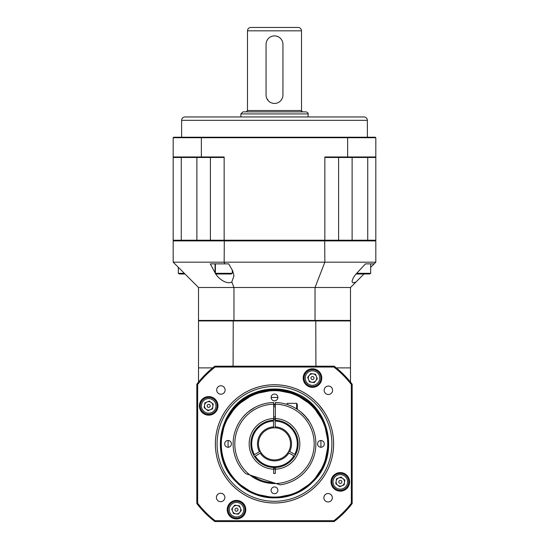 <?xml version="1.0" encoding="UTF-8"?>
<svg xmlns="http://www.w3.org/2000/svg" width="549" height="549" viewBox="0 0 549 549"><rect width="100%" height="100%" fill="white"/><g stroke="black" fill="none" stroke-linecap="round" stroke-linejoin="round"><path stroke-width="0.82" d="M340.311 486.091A4.22 4.22 0 0 0 342.905 478.543A4.22 4.22 0 0 0 336.125 481.281A4.22 4.22 0 0 0 341.89 485.783M236.502 513.905A4.22 4.22 0 0 0 240.421 508.099A4.22 4.22 0 0 0 233.181 507.084A4.22 4.22 0 0 0 235.919 513.864A4.22 4.22 0 0 0 239.831 512.279M312.498 382.282A4.22 4.22 0 0 0 316.409 376.484A4.22 4.22 0 0 0 309.169 375.461A4.22 4.22 0 0 0 311.907 382.241A4.22 4.22 0 0 0 315.819 380.663M274.5 497.84A53.967 53.967 0 0 0 312.848 481.85C340.387 456.542 330.224 406.198 295.499 393.166L274.5 388.932L253.501 393.166C218.777 406.198 208.613 456.542 236.152 481.85A53.967 53.967 0 0 0 274.5 497.84M236.152 481.85C215.4 461.949 215.503 425.496 236.338 405.711C246.975 395.41 259.698 390.14 274.5 389.9L288.664 391.794L302.039 397.455L288.664 391.794L274.5 389.9M320.815 447.25A46.439 46.439 0 0 0 320.815 440.497M277.876 397.558A46.439 46.439 0 0 0 271.124 397.558M228.185 440.497A46.439 46.439 0 0 0 228.185 447.25M198.512 382.083L198.512 367.885L212.71 367.885M336.29 367.885L350.488 367.885L350.488 320.939L198.512 320.939L198.512 367.885M350.488 367.885L350.488 382.083M315.915 366.197L315.785 320.431M233.085 366.197L233.215 320.431M350.488 320.939L349.981 320.431M199.019 320.431L198.512 320.939M331.912 443.873A57.412 57.412 0 0 0 274.5 386.455A57.412 57.412 0 0 0 217.088 443.873A57.412 57.412 0 0 0 274.5 501.285A57.412 57.412 0 0 0 331.912 443.873M333.6 443.873A59.1 59.1 0 0 1 244.95 495.054A59.1 59.1 0 0 1 244.95 392.686A59.1 59.1 0 0 1 333.6 443.873M224.836 475.956L221.144 469.361L224.829 475.949M226.792 478.803L229.784 482.564L226.792 478.803M324.164 411.784L318.763 404.668L324.164 411.784C329.27 420.788 329.27 420.788 324.164 411.784C329.27 420.788 329.27 420.788 324.164 411.784M225.131 389.996A4.22 4.22 0 0 0 218.797 386.345A4.22 4.22 0 0 0 218.797 393.654A4.22 4.22 0 0 0 225.131 389.996M332.317 497.744A4.22 4.22 0 0 0 325.982 494.086A4.22 4.22 0 0 0 325.982 501.402A4.22 4.22 0 0 0 332.317 497.744M332.598 390.277A4.22 4.22 0 0 0 326.264 386.626A4.22 4.22 0 0 0 326.264 393.935A4.22 4.22 0 0 0 332.598 390.277M224.85 497.463A4.22 4.22 0 0 0 218.516 493.805A4.22 4.22 0 0 0 218.516 501.12A4.22 4.22 0 0 0 224.85 497.463M321.783 378.062A9.285 9.285 0 0 0 307.852 370.019A9.285 9.285 0 0 0 307.852 386.105A9.285 9.285 0 0 0 321.783 378.062M217.98 405.876A9.285 9.285 0 0 0 204.05 397.833A9.285 9.285 0 0 0 204.05 413.919A9.285 9.285 0 0 0 217.98 405.876M245.794 509.678A9.285 9.285 0 0 0 231.863 501.635A9.285 9.285 0 0 0 231.863 517.721A9.285 9.285 0 0 0 245.794 509.678M349.596 481.864A9.285 9.285 0 0 0 335.665 473.821A9.285 9.285 0 0 0 335.665 489.907A9.285 9.285 0 0 0 349.596 481.864M215.373 443.873A59.127 59.127 0 0 1 304.064 392.665A59.127 59.127 0 0 1 304.064 495.081A59.127 59.127 0 0 1 215.373 443.873M197.667 384.506L197.667 503.241A97.098 97.098 0 0 0 215.133 520.706L333.867 520.706A97.098 97.098 0 0 0 351.333 503.241L351.333 384.506A97.098 97.098 0 0 0 333.867 367.041L215.133 367.041A97.098 97.098 0 0 0 197.667 384.506L196.823 384.218A97.942 97.942 0 0 1 214.844 366.197L334.156 366.197A97.942 97.942 0 0 1 352.177 384.218L352.177 503.529A97.942 97.942 0 0 1 334.156 521.55L214.844 521.55A97.942 97.942 0 0 1 196.823 503.529L196.823 384.218M333.867 367.041L334.156 366.197M352.177 384.218L351.333 384.506M352.177 503.529L351.333 503.241M215.133 367.041L214.844 366.197M334.156 521.55L333.867 520.706M214.844 521.55L215.133 520.706M197.667 503.241L196.823 503.529M250.811 409.952L254.331 407.749M248.381 411.784L254.818 407.482L248.381 411.784C242.699 417.034 242.699 417.034 248.381 411.784M246.446 413.459L243.838 416.094M304.407 415.284L309.025 421.076C308.504 419.69 305.697 416.595 300.619 411.784M273.532 426.882A17.019 17.019 0 0 0 259.416 451.752L260.26 451.257A16.045 16.045 0 0 1 273.539 427.856L273.491 421.097A22.797 22.797 0 0 0 254.427 454.682L253.7 455.107A23.641 23.641 0 0 1 273.656 420.246L273.656 418.558A25.329 25.329 0 0 1 299.829 443.873A25.329 25.329 0 0 1 275.344 469.189L275.344 473.423L273.656 473.423L273.656 469.189A25.329 25.329 0 0 1 249.171 443.873A25.329 25.329 0 0 1 273.656 418.558L273.656 404.194A39.686 39.686 0 0 1 275.344 404.194L275.344 402.506A41.374 41.374 0 0 1 315.799 441.465A41.374 41.374 0 0 1 280.148 484.856L276.044 483.525A39.686 39.686 0 0 0 314.179 443.523A39.686 39.686 0 0 0 275.344 404.194L275.344 420.246M245.842 473.712A41.374 41.374 0 0 1 273.656 402.506L273.656 404.194A39.686 39.686 0 0 0 249.939 475.043L276.044 483.525A39.686 39.686 0 0 1 249.939 475.043L245.842 473.712M288.863 452.994L288.012 452.513A16.045 16.045 0 0 1 261.111 452.712L260.274 453.206A17.019 17.019 0 0 0 288.863 452.994L294.628 456.267A23.641 23.641 0 0 0 295.465 454.798L289.7 451.525A17.019 17.019 0 0 0 275.221 426.868L275.227 427.849A16.045 16.045 0 0 1 288.849 451.045L289.7 451.525M259.416 451.752L253.7 455.107A23.641 23.641 0 0 0 254.558 456.562L260.274 453.206M275.344 467.501L275.344 469.189A25.329 25.329 0 0 1 273.656 469.189L273.656 467.501M367.377 120.327L181.623 120.327C181.822 118.275 182.947 117.15 184.999 116.951L364.001 116.951C366.053 117.15 367.178 118.275 367.377 120.327L367.377 137.216M196.885 157.474L196.885 240.222L173.182 240.222L173.182 137.717L173.69 137.216L375.31 137.216L375.818 137.717L375.818 240.222L352.115 240.222L352.115 157.474M338.603 157.474L338.603 240.222L324.85 240.222L324.85 156.973L347.641 156.973L347.641 137.717L201.359 137.717L201.359 156.973L224.15 156.973L224.15 240.222L324.85 240.222M224.15 240.222L210.397 240.222L210.397 157.474M210.397 240.222L181.273 240.222L181.273 157.474M367.727 157.474L367.727 240.222L338.603 240.222M375.818 137.717L347.641 137.717L347.476 137.216M347.476 157.474L347.641 156.973L375.818 156.973L375.31 157.474L325.859 157.474A105.429 74.554 180 0 0 324.85 156.973M201.524 137.216L201.359 137.717L173.182 137.717M173.182 156.973L201.359 156.973L201.524 157.474L173.69 157.474L173.182 156.973L173.69 157.474M224.15 156.973A105.429 74.554 180 0 0 223.141 157.474L201.524 157.474M375.818 156.973L375.31 157.474M308.106 113.911L240.894 113.911L242.919 111.879L306.081 111.879C307.859 112.62 308.538 113.293 308.106 113.911L308.106 116.951M247.482 110.534L246.13 111.879L302.87 111.879C301.559 111.186 301.113 110.74 301.518 110.534L247.482 110.534L247.482 30.826C247.681 28.774 248.807 27.649 250.859 27.45L298.141 27.45C300.193 27.649 301.319 28.774 301.518 30.826L247.482 30.826M282.941 94.998L282.941 44.339A8.441 8.441 0 0 0 274.5 35.891A8.441 8.441 0 0 0 266.059 44.339L266.059 94.998A8.441 8.441 0 0 0 274.5 103.438A8.441 8.441 0 0 0 282.941 94.998L282.941 44.339M266.704 98.237L268.53 100.968M266.059 44.339L266.059 94.998M287.168 404.489L287.168 403.343L296.625 403.343L297.297 404.517L297.297 409.348M296.625 403.343L296.625 408.909M338.802 481.658A1.517 1.517 0 0 0 340.881 483.278A1.517 1.517 0 0 0 341.245 480.67A1.517 1.517 0 0 0 338.802 481.658M347.51 482.88A7.274 7.274 0 0 0 337.58 475.125A7.274 7.274 0 0 0 335.83 487.601A7.274 7.274 0 0 0 347.51 482.88M348.67 483.038A8.441 8.441 0 0 0 341.485 473.506A8.441 8.441 0 0 0 331.946 480.691A8.441 8.441 0 0 0 339.138 490.23A8.441 8.441 0 0 0 348.67 483.038M339.632 486.695L344.148 484.87L344.827 480.039L340.984 477.04L336.468 478.865L335.789 483.696L339.632 486.695M275.221 426.868L275.173 420.239A23.641 23.641 0 0 1 295.465 454.798L294.731 454.38A22.797 22.797 0 0 0 275.179 421.083L275.166 419.903A23.978 23.978 0 0 0 273.656 419.91M293.893 455.848L294.628 456.267A23.641 23.641 0 0 1 254.558 456.562L255.285 456.137A22.797 22.797 0 0 0 293.893 455.848M275.227 427.849A16.045 16.045 0 0 0 273.539 427.856M288.012 452.513A16.045 16.045 0 0 0 288.849 451.045M260.26 451.257A16.045 16.045 0 0 0 261.111 452.712M275.344 469.018A25.158 25.158 0 0 1 273.656 469.018M273.656 418.722A25.158 25.158 0 0 1 275.344 418.722M275.344 467.837A23.978 23.978 0 0 1 273.656 467.837M236.715 508.175A1.517 1.517 0 0 0 235.096 510.247A1.517 1.517 0 0 0 237.703 510.618A1.517 1.517 0 0 0 236.715 508.175M235.494 516.884A7.274 7.274 0 0 0 243.248 506.953A7.274 7.274 0 0 0 230.772 505.204A7.274 7.274 0 0 0 235.494 516.884M235.329 518.043A8.441 8.441 0 0 0 244.868 510.851A8.441 8.441 0 0 0 237.683 501.319A8.441 8.441 0 0 0 228.144 508.504A8.441 8.441 0 0 0 235.329 518.043M231.678 509.005L233.503 513.521L238.335 514.2L241.334 510.357L239.508 505.842L234.677 505.162L231.678 509.005M210.198 406.088A1.517 1.517 0 0 0 208.119 404.469A1.517 1.517 0 0 0 207.755 407.077A1.517 1.517 0 0 0 210.198 406.088M210.274 409.794A4.22 4.22 0 0 0 211.29 402.547A4.22 4.22 0 0 0 204.509 405.292A4.22 4.22 0 0 0 210.274 409.794M201.49 404.867A7.274 7.274 0 0 0 211.42 412.622A7.274 7.274 0 0 0 213.17 400.146A7.274 7.274 0 0 0 201.49 404.867M200.33 404.702A8.441 8.441 0 0 0 207.515 414.241A8.441 8.441 0 0 0 217.054 407.049A8.441 8.441 0 0 0 209.862 397.517A8.441 8.441 0 0 0 200.33 404.702M209.368 401.051L204.852 402.877L204.173 407.701L208.016 410.707L212.532 408.875L213.211 404.05L209.368 401.051M312.285 379.565A1.517 1.517 0 0 0 313.904 377.492A1.517 1.517 0 0 0 311.297 377.129A1.517 1.517 0 0 0 312.285 379.565M313.506 370.863A7.274 7.274 0 0 0 305.752 380.786A7.274 7.274 0 0 0 318.228 382.543A7.274 7.274 0 0 0 313.506 370.863M313.671 369.703A8.441 8.441 0 0 0 304.132 376.889A8.441 8.441 0 0 0 311.317 386.427A8.441 8.441 0 0 0 320.856 379.235A8.441 8.441 0 0 0 313.671 369.703M317.322 378.741L315.497 374.219L310.665 373.546L307.666 377.383L309.492 381.905L314.323 382.584L317.322 378.741M228.061 440.497A3.376 3.376 0 0 0 225.138 445.562A3.376 3.376 0 0 0 230.985 445.562A3.376 3.376 0 0 0 228.061 440.497M277.876 397.435A3.376 3.376 0 0 0 272.812 394.511A3.376 3.376 0 0 0 272.812 400.358A3.376 3.376 0 0 0 277.876 397.435M320.939 447.25A3.376 3.376 0 0 0 323.862 442.185A3.376 3.376 0 0 0 318.015 442.185A3.376 3.376 0 0 0 320.939 447.25M271.124 490.312A3.376 3.376 0 0 0 276.188 493.235A3.376 3.376 0 0 0 276.188 487.388A3.376 3.376 0 0 0 271.124 490.312M327.691 443.873A53.191 53.191 0 0 0 247.901 397.805A53.191 53.191 0 0 0 247.901 489.941A53.191 53.191 0 0 0 327.691 443.873M253.501 393.166A54.879 54.879 0 0 1 295.499 393.166C271.014 382.783 240.284 393.53 227.746 416.911L239.385 403.055L253.432 394.306L269.456 390.222L285.981 391.19L301.463 397.119C318.852 407.873 327.918 423.457 328.645 443.873L326.319 459.753M364.001 273.992L356.013 281.98C353.46 283.16 352.156 282.948 352.115 281.349C352.396 278.967 354.084 276.113 357.179 272.778L365.456 263.863L374.13 263.863L365.456 263.863M231.829 281.98L233.97 275.749L232.618 270.684L228.679 263.863L210.288 263.863L215.064 272.778C217.246 277.719 226.463 285.082 231.829 281.98L233.97 287.504L350.488 287.504L356.013 281.98M375.818 262.175L375.818 240.894L173.182 240.894L173.182 262.175L375.818 262.175L370.692 267.301M324.692 240.222L324.85 262.175L315.03 287.504L315.03 320.431L350.488 320.431L350.488 287.504M224.308 240.222L224.15 262.175L224.809 263.863L215.4 263.863L215.4 273.32L232.282 273.32L231.115 273.992L216.567 273.992L215.4 273.32M173.182 262.175L198.512 287.504L233.97 287.504L233.97 320.431L315.03 320.431M233.97 320.431L198.512 320.431L198.512 287.504M375.818 240.894L375.145 240.222M173.182 240.894L173.855 240.222M370.692 263.863L370.692 273.32L369.518 273.992L356.102 273.992M370.692 273.32L356.685 273.32M184.999 273.992L179.482 273.992L178.308 273.32L184.327 273.32M273.498 482.701A38.842 38.842 0 0 1 252.485 475.873M273.656 405.045A38.842 38.842 0 0 1 275.344 405.045M301.463 397.119C331.575 412.972 337.765 458.765 312.662 482.036C292.816 502.946 256.184 502.946 236.338 482.036C226.037 471.399 220.767 458.676 220.533 443.873C219.778 415.051 245.678 389.152 274.5 389.907C303.322 389.152 329.222 415.051 328.467 443.873C329.222 472.689 303.322 498.595 274.5 497.84C259.698 497.6 246.975 492.336 236.338 482.036C215.428 462.189 215.428 425.557 236.338 405.711C256.184 384.801 292.816 384.801 312.662 405.711C333.572 425.557 333.572 462.189 312.662 482.036C292.816 502.946 256.184 502.946 236.338 482.036C215.428 462.189 215.428 425.557 236.338 405.711C246.975 395.41 259.698 390.14 274.5 389.907C303.322 389.152 329.222 415.051 328.467 443.873C329.222 472.689 303.322 498.595 274.5 497.84C245.678 498.595 219.778 472.689 220.533 443.873C219.778 415.051 245.678 389.152 274.5 389.907C303.322 389.152 329.222 415.051 328.467 443.873C328.233 458.676 322.963 471.399 312.662 482.036C292.816 502.946 256.184 502.946 236.338 482.036C215.428 462.189 215.428 425.557 236.338 405.711C256.184 384.801 292.816 384.801 312.662 405.711C333.572 425.557 333.572 462.189 312.662 482.036C302.025 492.336 289.302 497.6 274.5 497.84C245.678 498.595 219.778 472.689 220.533 443.873C219.778 415.051 245.678 389.152 274.5 389.907C303.322 389.152 329.222 415.051 328.467 443.873C329.222 472.689 303.322 498.595 274.5 497.84C259.698 497.6 246.975 492.336 236.338 482.036C215.428 462.189 215.428 425.557 236.338 405.711C256.184 384.801 292.816 384.801 312.662 405.711C333.572 425.557 333.572 462.189 312.662 482.036C292.816 502.946 256.184 502.946 236.338 482.036C226.037 471.399 220.767 458.676 220.533 443.873C219.778 415.051 245.678 389.152 274.5 389.907C303.322 389.152 329.222 415.051 328.467 443.873C328.233 458.676 322.963 471.399 312.662 482.036C292.816 502.946 256.184 502.946 236.338 482.036C215.428 462.189 215.428 425.557 236.338 405.711C259.608 380.601 305.402 386.798 321.254 416.911C305.402 386.798 259.608 380.601 236.338 405.711C215.428 425.557 215.428 462.189 236.338 482.036C256.184 502.946 292.816 502.946 312.662 482.036C322.963 471.399 328.233 458.676 328.467 443.873C329.222 415.051 303.322 389.152 274.5 389.907C245.678 389.152 219.778 415.051 220.533 443.873C220.767 458.676 226.037 471.399 236.338 482.036C256.184 502.946 292.816 502.946 312.662 482.036C333.572 462.189 333.572 425.557 312.662 405.711C292.816 384.801 256.184 384.801 236.338 405.711C215.428 425.557 215.428 462.189 236.338 482.036C246.975 492.336 259.698 497.6 274.5 497.84C303.322 498.595 329.222 472.689 328.467 443.873C329.222 415.051 303.322 389.152 274.5 389.907C245.678 389.152 219.778 415.051 220.533 443.873C219.778 472.689 245.678 498.595 274.5 497.84C289.302 497.6 302.025 492.336 312.662 482.036C333.572 462.189 333.572 425.557 312.662 405.711C292.816 384.801 256.184 384.801 236.338 405.711C215.428 425.557 215.428 462.189 236.338 482.036C256.184 502.946 292.816 502.946 312.662 482.036C322.963 471.399 328.233 458.676 328.467 443.873C329.222 415.051 303.322 389.152 274.5 389.907C245.678 389.152 219.778 415.051 220.533 443.873C219.778 472.689 245.678 498.595 274.5 497.84C303.322 498.595 329.222 472.689 328.467 443.873C329.222 415.051 303.322 389.152 274.5 389.907C259.698 390.14 246.975 395.41 236.338 405.711C215.428 425.557 215.428 462.189 236.338 482.036C256.184 502.946 292.816 502.946 312.662 482.036C333.572 462.189 333.572 425.557 312.662 405.711C292.816 384.801 256.184 384.801 236.338 405.711C215.428 425.557 215.428 462.189 236.338 482.036C246.975 492.336 259.698 497.6 274.5 497.84C303.322 498.595 329.222 472.689 328.467 443.873C329.222 415.051 303.322 389.152 274.5 389.907C245.678 389.152 219.778 415.051 220.533 443.873C220.767 458.676 226.037 471.399 236.338 482.036C256.184 502.946 292.816 502.946 312.662 482.036C337.765 458.765 331.575 412.972 301.463 397.119L288.335 391.712L274.5 389.907L253.851 394.01L236.338 405.711L227.746 416.911M312.662 482.036L295.149 493.729L274.5 497.84L253.851 493.729L236.338 482.036L253.851 493.729L274.5 497.84L295.149 493.729L312.662 482.036L324.356 464.523L328.467 443.873L324.356 423.217L312.662 405.711L295.149 394.01L274.5 389.907L253.851 394.01L236.338 405.711L224.644 423.217L220.533 443.873L224.644 423.217L236.338 405.711L253.851 394.01L274.5 389.907L295.149 394.01L312.662 405.711L324.356 423.217L328.467 443.873L324.356 464.523L312.662 482.036L295.149 493.729L274.5 497.84L253.851 493.729L236.338 482.036M220.533 443.873L224.644 423.217L236.338 405.711L253.851 394.01L274.5 389.907L295.149 394.01L312.662 405.711L321.254 416.911M215.064 263.863L215.064 272.778M181.623 120.327L181.623 137.216M240.894 113.911L240.894 116.951M301.518 30.826L301.518 110.534M273.656 416.856L275.344 416.856M273.656 406.72L275.344 406.72M239.927 402.595L237.086 405.148M243.53 399.823L234.382 407.948M232.598 410.048L230.896 412.265M245.046 398.794L236.502 405.718M249.054 396.412L241.965 400.969M241.629 401.223L235.411 406.836M242.027 400.921L238.836 403.529M243.475 399.864L237.305 404.936M244.751 398.986L239.385 403.055M232.282 270.108L232.282 273.32M178.308 267.301L178.308 273.32"/></g></svg>
